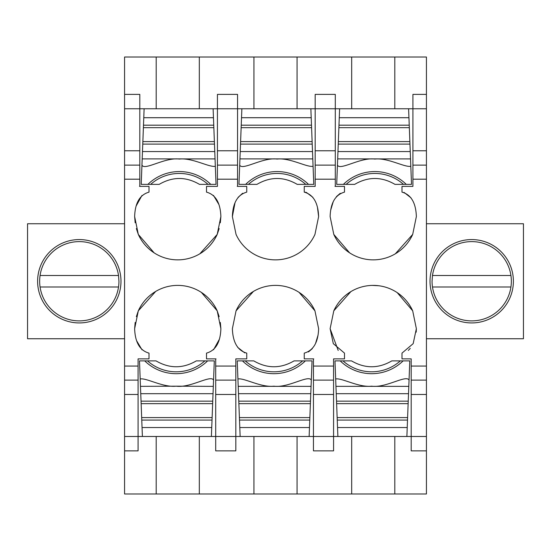 <?xml version="1.0" encoding="UTF-8"?>
<svg xmlns="http://www.w3.org/2000/svg" width="551" height="551" viewBox="0 0 551 551"><rect width="100%" height="100%" fill="white"/><g stroke="black" fill="none" stroke-linecap="round" stroke-linejoin="round"><path stroke-width="0.83" d="M135.174 322.466L134.637 328.685C135.119 342.446 139.913 350.594 149.011 353.122L149.011 358.866L138.087 358.866L138.087 450.863L124.574 450.863L124.574 436.488L215.703 436.488L215.703 358.866L206.508 358.866L206.508 353.122C215.634 350.539 220.421 342.391 220.882 328.685L220.338 322.466M213.561 349.747L219.339 339.306M201.356 292.381L217.204 310.833L219.16 316.673M155.685 291.431L138.308 310.833L136.352 316.673M136.676 340.849L142.034 349.83M156.195 108.761L156.195 57.015L124.574 57.015L124.574 94.386L139.809 94.386L139.809 186.383L149.011 186.383L149.011 192.134C139.885 194.717 135.091 202.858 134.637 216.564L135.174 222.783M220.338 222.783L220.882 216.564C220.393 202.802 215.599 194.655 206.508 192.134L206.508 186.383L217.431 186.383L217.431 94.386L217.431 108.761L124.574 108.761L124.574 165.128L139.809 165.128M124.574 436.488L124.574 165.128M124.574 94.386L124.574 108.761M141.951 195.502L136.173 205.943M154.156 252.868L138.308 234.416L136.352 228.575M199.827 253.818L217.204 234.416L219.16 228.575M218.837 204.4L213.478 195.419M134.637 216.564L138.308 234.416A43.302 43.302 0 0 0 217.204 234.416L220.882 216.564M139.809 186.383L139.809 186.004A48.729 48.729 0 0 0 139.506 186.383L139.809 186.383M215.703 359.252L216.006 358.866A48.729 48.729 0 0 1 215.703 359.252M134.637 328.685L138.308 310.833A43.302 43.302 0 0 1 217.204 310.833L220.882 328.685M240.14 436.488L309.132 436.488L309.476 427.535L239.795 427.535L240.14 436.488L215.703 436.488L215.703 450.863L235.828 450.863L235.828 380.121L215.703 380.121M124.574 450.863L124.574 493.985L199.317 493.985L199.317 436.488M156.195 493.985L156.195 436.488M156.195 57.015L426.426 57.015L426.426 380.121L411.191 380.121L411.191 358.866L401.989 358.866L401.989 353.122L413.174 343.645L416.363 328.685L412.692 310.833A43.302 43.302 0 0 0 333.796 310.833L330.118 328.685L333.314 343.666L344.492 353.122L344.492 358.866L333.569 358.866L333.569 436.488L426.426 436.488L426.426 380.121M199.317 108.761L199.317 57.015M297.058 57.015L297.058 108.761L237.55 108.761L237.55 186.383L246.752 186.383L246.752 192.134C237.626 194.71 232.832 202.858 232.377 216.564L236.048 234.416A43.302 43.302 0 0 0 314.952 234.416L318.623 216.564C318.134 202.802 313.347 194.655 304.248 192.134L304.248 186.383L315.172 186.383L315.172 165.128L335.297 165.128L335.297 186.383L344.492 186.383L344.492 192.134C335.366 194.71 330.579 202.858 330.118 216.564L333.796 234.416L349.644 252.868M237.247 186.383L237.55 186.004A48.729 48.729 0 0 0 237.247 186.383M253.432 291.431L236.048 310.833L232.377 328.685C232.866 342.453 237.653 350.594 246.752 353.122L246.752 358.866L235.828 358.866L235.828 380.121M236.048 310.833A43.302 43.302 0 0 1 314.952 310.833L318.623 328.685C318.168 342.391 313.374 350.539 304.248 353.122L304.248 358.866L313.753 358.866A48.729 48.729 0 0 1 313.45 359.252L313.45 394.475L333.569 394.475M395.315 253.818L412.692 234.416L416.363 216.564C415.881 202.802 411.087 194.655 401.989 192.134L401.989 186.383L412.913 186.383L412.913 108.761L426.426 108.761M412.692 234.416A43.302 43.302 0 0 1 333.796 234.416M334.994 186.383L335.297 186.004A48.729 48.729 0 0 0 334.994 186.383M199.317 493.985L253.942 493.985L253.942 436.488M253.942 493.985L426.426 493.985L426.426 436.488M354.555 493.985L394.805 493.985L394.805 436.488M217.431 108.761L237.55 108.761L237.55 94.386L217.431 94.386M253.942 108.761L253.942 57.015M426.426 94.386L412.913 94.386L412.913 108.761L351.683 108.761L351.683 57.015M394.805 57.015L394.805 108.761M335.297 165.128L335.297 108.761L315.172 108.761L315.172 94.386L335.297 94.386L335.297 108.761L351.683 108.761M404 192.395A22.061 12.818 84.3 0 1 404.097 192.423L411.005 197.837M340.263 193.311L336.399 196.638M333.162 201.914L330.648 210.289M411.191 380.121L411.191 450.863L426.426 450.863M351.683 436.488L351.683 493.985M338.204 350.47L330.118 328.685M416.363 328.685L416.205 332.157M410.261 348.39L408.298 350.457M333.796 310.833L350.877 291.61M372.283 285.397L378.84 285.749M397.223 292.636L412.692 310.833M309.132 436.488L313.45 436.488L313.45 450.863L333.569 450.863L333.569 436.488L313.45 436.488L313.45 394.475M297.058 108.761L315.172 108.761L315.172 165.128M297.058 493.985L297.058 436.488M308.477 351.937L312.341 348.611M315.578 343.335L318.092 334.96M314.952 310.833L299.097 292.381M237.736 347.412L244.644 352.826A22.061 12.818 -95.7 0 0 244.809 352.867M312.878 197.32L306.356 192.423L304.248 192.134M318.623 216.564L317.445 207.245M242.626 193.256L238.025 197.444M234.981 202.933L232.377 216.564M124.574 338.748L27.55 338.748L27.55 223.754L124.574 223.754M79.296 239.568A41.683 41.683 0 0 0 37.613 281.251A41.683 41.683 0 0 0 79.296 322.934A41.683 41.683 0 0 0 120.979 281.251A41.683 41.683 0 0 0 79.296 239.568M426.426 338.748L523.45 338.748L523.45 223.754L426.426 223.754M471.704 322.934A41.683 41.683 0 0 1 430.021 281.251A41.683 41.683 0 0 1 471.704 239.568A41.683 41.683 0 0 1 513.387 281.251A41.683 41.683 0 0 1 471.704 322.934M118.52 275.5A39.644 39.644 0 0 0 40.071 275.5A39.644 39.644 0 0 0 79.296 320.889A39.644 39.644 0 0 0 118.94 281.251L118.52 275.5L40.071 275.5M40.071 287.002L118.52 287.002L40.071 287.002M510.929 275.5A39.644 39.644 0 0 1 471.704 320.889A39.644 39.644 0 0 1 432.06 281.251L432.48 275.5A39.644 39.644 0 0 1 510.929 275.5L432.48 275.5M510.929 287.002L432.48 287.002M151.442 183.69A43.123 43.123 0 0 0 150.657 184.371L159.184 184.371C172.621 176.534 186.059 176.534 199.49 184.371L208.023 184.371A43.123 43.123 0 0 0 151.442 183.69M208.023 184.371L216.026 184.371L215.331 166.25C209.47 167.683 192.423 157.579 179.357 159.067C164.976 157.056 144.424 170.968 141.958 165.066L141.214 184.371L150.657 184.371M207.238 183.69A43.123 43.123 0 0 0 179.337 173.448M144.121 108.761L143.398 127.674L213.843 127.674L214.766 151.559L142.475 151.559L142.764 144.093L214.477 144.093M141.958 165.066L142.475 151.559M214.38 141.6L142.861 141.6L142.764 144.093M142.861 141.6L143.398 127.674M143.777 117.714L213.464 117.714L213.843 127.674M213.464 117.714L213.12 108.761M214.766 151.559L215.048 158.915L142.192 158.888M215.048 158.915L215.331 166.25M204.077 361.566A43.123 43.123 0 0 0 204.862 360.884L196.328 360.884C182.891 368.715 169.46 368.715 156.023 360.884L147.489 360.884A43.123 43.123 0 0 0 204.077 361.566M176.175 386.182C190.536 388.2 211.095 374.281 213.561 380.183L214.298 360.884L204.862 360.884M147.489 360.884L139.493 360.884L140.188 378.998C146.043 377.566 163.089 387.67 176.162 386.182L213.32 386.368L212.748 401.162L141.042 401.162L140.753 393.69L213.037 393.69M211.391 436.488L212.121 417.582L141.669 417.582L141.042 401.162M213.561 380.183L213.32 386.368M141.132 403.649L212.658 403.649L212.748 401.162M212.658 403.649L212.121 417.582M211.736 427.535L142.055 427.535L141.669 417.582M142.055 427.535L142.399 436.488M140.753 393.69L140.471 386.341L176.017 386.196M140.471 386.341L140.188 378.998M249.183 183.69A43.123 43.123 0 0 0 248.398 184.371L256.931 184.371C270.362 176.534 283.799 176.534 297.23 184.371L305.764 184.371A43.123 43.123 0 0 0 249.183 183.69M305.764 184.371L313.767 184.371L313.071 166.25C307.217 167.683 290.17 157.579 277.098 159.067C262.717 157.056 242.165 170.968 239.699 165.066L238.955 184.371L248.398 184.371M241.524 117.714L311.205 117.714L310.86 108.761L241.868 108.761L241.138 127.674L311.59 127.674L312.507 151.559L240.222 151.559L240.505 144.093L312.217 144.093M239.699 165.066L240.222 151.559M312.121 141.6L240.601 141.6L240.505 144.093M240.601 141.6L241.138 127.674M311.205 117.714L311.59 127.674M312.507 151.559L312.789 158.915L239.94 158.888M312.789 158.915L313.071 166.25M301.817 361.566A43.123 43.123 0 0 0 302.602 360.884L294.069 360.884C280.638 368.715 267.201 368.715 253.77 360.884L245.236 360.884A43.123 43.123 0 0 0 301.817 361.566M245.236 360.884L237.233 360.884L237.929 378.998C243.783 377.566 260.83 387.67 273.902 386.182C288.283 388.2 308.835 374.281 311.301 380.183L312.045 360.884L302.602 360.884M309.476 427.535L309.862 417.582L239.41 417.582L238.493 393.69L310.778 393.69L310.495 401.162L238.783 401.162M311.301 380.183L310.778 393.69M238.879 403.649L310.399 403.649L310.495 401.162M310.399 403.649L309.862 417.582M239.795 427.535L239.41 417.582M238.493 393.69L238.211 386.341L311.06 386.368M238.211 386.341L237.929 378.998M346.923 183.69A43.123 43.123 0 0 0 346.138 184.371L354.672 184.371C368.109 176.534 381.54 176.534 394.977 184.371L403.511 184.371A43.123 43.123 0 0 0 346.923 183.69M374.825 159.067C360.464 157.056 339.905 170.968 337.439 165.066L336.702 184.371L346.138 184.371M337.439 165.066L337.68 158.888L410.529 158.915L411.507 184.371L403.511 184.371A43.123 43.123 0 0 0 402.726 183.69M410.812 166.25C404.957 167.683 387.911 157.579 374.838 159.067L374.983 159.053M339.264 117.714L408.945 117.714L408.601 108.761L339.609 108.761L338.879 127.674L409.331 127.674L410.247 151.559L337.963 151.559L338.252 144.093L409.958 144.093M337.68 158.888L337.963 151.559M409.868 141.6L338.342 141.6L338.252 144.093M338.342 141.6L338.879 127.674M408.945 117.714L409.331 127.674M410.529 158.915L410.247 151.559M399.558 361.566A43.123 43.123 0 0 0 400.343 360.884L391.816 360.884C378.379 368.715 364.941 368.715 351.51 360.884L342.977 360.884A43.123 43.123 0 0 0 399.558 361.566M342.977 360.884L334.974 360.884L335.669 378.998C341.53 377.566 358.577 387.67 371.643 386.182C386.024 388.2 406.576 374.281 409.042 380.183L409.786 360.884L400.343 360.884M406.879 436.488L407.602 417.582L337.157 417.582L336.234 393.69L408.525 393.69L408.236 401.162L336.523 401.162M409.042 380.183L408.525 393.69M336.62 403.649L408.139 403.649L408.236 401.162M408.139 403.649L407.602 417.582M407.223 427.535L337.536 427.535L337.157 417.582M337.536 427.535L337.88 436.488M336.234 393.69L335.952 386.341L408.808 386.368M335.952 386.341L335.669 378.998M139.809 150.774L124.574 150.774M138.087 380.121L124.574 380.121M138.087 394.475L124.574 394.475M138.087 366.057L124.574 366.057M124.574 179.192L139.809 179.192M217.431 150.774L237.55 150.774M217.431 165.128L237.55 165.128M217.431 179.192L237.55 179.192M235.828 366.057L215.703 366.057M333.569 366.057L313.45 366.057M426.426 366.057L411.191 366.057M412.913 179.192L426.426 179.192M315.172 179.192L335.297 179.192M235.828 394.475L215.703 394.475M412.913 165.128L426.426 165.128M412.913 150.774L426.426 150.774M411.191 394.475L426.426 394.475M335.297 150.774L315.172 150.774M333.569 380.121L313.45 380.121M147.888 184.371A45.01 45.01 0 0 1 210.785 184.371M213.747 125.18L143.494 125.18M207.624 360.884A45.01 45.01 0 0 1 144.727 360.884M141.765 420.069L212.025 420.069M245.636 184.371A45.01 45.01 0 0 1 308.526 184.371M311.494 125.18L241.235 125.18M305.364 360.884A45.01 45.01 0 0 1 242.474 360.884M239.506 420.069L309.765 420.069M343.376 184.371A45.01 45.01 0 0 1 406.273 184.371M409.235 125.18L338.975 125.18M403.112 360.884A45.01 45.01 0 0 1 340.215 360.884M337.253 420.069L407.506 420.069"/></g></svg>
